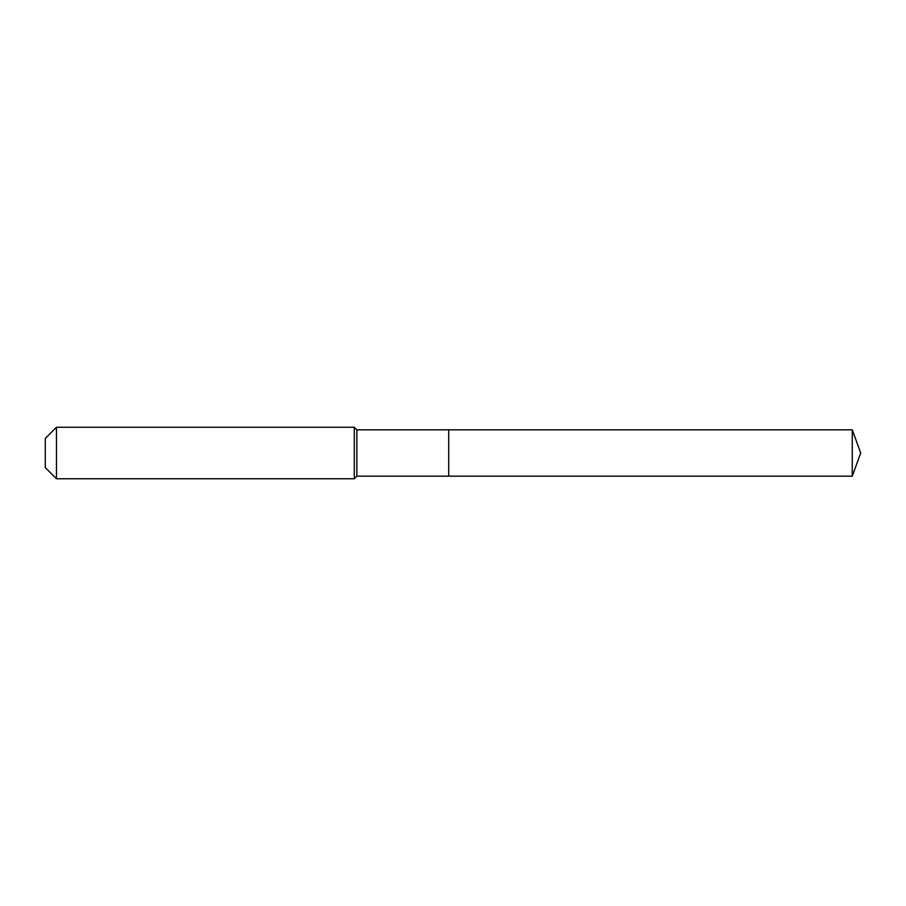 <?xml version="1.0" encoding="UTF-8"?>
<svg xmlns="http://www.w3.org/2000/svg" width="906" height="906" viewBox="0 0 906 906"><rect width="100%" height="100%" fill="white"/><g stroke="black" fill="none" stroke-linecap="round" stroke-linejoin="round"><path stroke-width="1.36" d="M852.263 476.171L852.263 429.829L860.7 453L852.263 476.171L448.708 476.171L852.263 476.171L860.7 453L852.263 476.171L448.708 476.171L448.708 429.829L356.873 429.829L354.291 427.247L56.455 427.247L45.3 438.413L45.3 467.587L56.455 478.753L56.455 427.247M860.7 453L852.263 429.829L448.708 429.829L448.708 476.171L356.873 476.171L356.873 429.829M356.873 476.171L354.291 478.753L354.291 427.247M354.291 478.753L56.455 478.753M852.263 429.829L448.708 429.829"/></g></svg>
